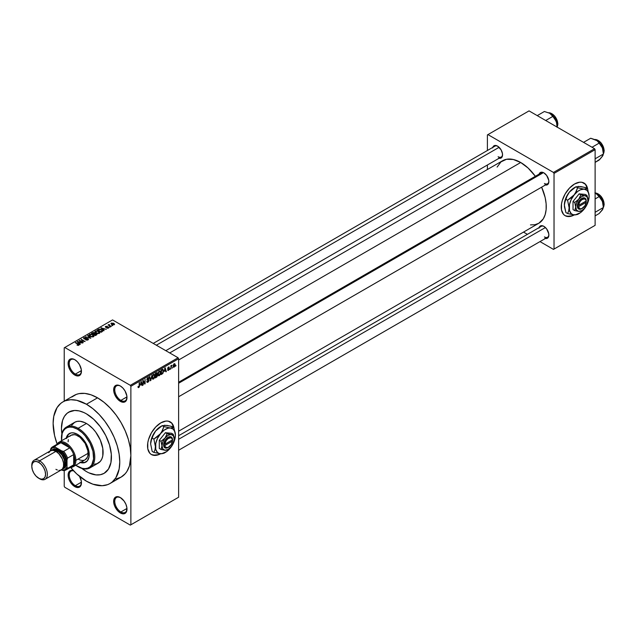 <?xml version="1.0" encoding="UTF-8"?>
<svg xmlns="http://www.w3.org/2000/svg" width="636" height="636" viewBox="0 0 636 636"><rect width="100%" height="100%" fill="white"/><g stroke="black" fill="none" stroke-linecap="round" stroke-linejoin="round"><path stroke-width="0.95" d="M120.602 386.139A8.642 4.985 -120 0 0 114.766 389.971A8.642 4.985 -120 0 0 120.872 400.394L120.315 401.356A9.421 5.438 60 0 1 113.653 389.82A9.421 5.438 60 0 1 120.315 385.973L117.771 385.082L114.774 386.187L113.78 388.389L113.78 391.394L114.774 394.741L117.771 399.297L120.315 401.356L124.02 402.198L126.477 400.163L126.858 395.934L125.03 390.941L122.867 388.024L120.315 385.973A9.421 5.438 60 0 1 126.985 397.508A9.421 5.438 60 0 1 120.315 401.356L120.872 400.394A8.642 4.985 60 0 1 115.227 392.786A8.642 4.985 60 0 1 116.555 385.861A8.642 4.985 60 0 1 120.602 386.139M120.602 497.718A8.642 4.985 -120 0 0 114.766 501.55A8.642 4.985 -120 0 0 120.872 511.972L120.315 512.934A9.421 5.438 60 0 1 113.653 501.391A9.421 5.438 60 0 1 120.315 497.543L116.619 496.7L114.774 497.765L113.78 499.968L113.78 502.965L114.774 506.312L117.771 510.875L120.315 512.934L124.02 513.777L126.477 511.742L126.858 507.512L125.856 504.165L124.02 500.977L120.315 497.543A9.421 5.438 60 0 1 126.985 509.086A9.421 5.438 60 0 1 120.315 512.934L120.872 511.972A8.642 4.985 60 0 1 115.227 504.356A8.642 4.985 60 0 1 116.555 497.439A8.642 4.985 60 0 1 120.602 497.718M73.482 470.648L71.081 470.409L69.245 471.475L68.243 473.677L68.243 476.674L69.245 480.021L71.081 483.209L74.786 486.643L75.334 485.681A8.642 4.985 -120 0 0 81.44 482.462A8.642 4.985 60 0 1 79.659 486.111A8.642 4.985 60 0 1 75.334 485.681L81.424 482.168L75.334 485.681A8.642 4.985 60 0 1 69.698 478.065A8.642 4.985 60 0 1 71.017 471.149A8.642 4.985 60 0 1 73.673 470.878A8.642 4.985 -120 0 0 69.284 476.11A8.642 4.985 -120 0 0 75.334 485.681L74.786 486.643A9.421 5.438 60 0 1 68.155 475.895A9.421 5.438 60 0 1 73.442 470.64M75.064 359.849A8.642 4.985 -120 0 0 69.229 363.681A8.642 4.985 -120 0 0 75.334 374.103L74.786 375.065A9.421 5.438 60 0 1 68.116 363.53A9.421 5.438 60 0 1 74.786 359.682L72.234 358.791L69.245 359.897L68.243 362.099L68.243 365.104L70.071 370.096L72.234 373.014L76.082 375.669L78.482 375.908L80.939 373.873L81.321 369.643L79.492 364.651L77.33 361.733L74.786 359.682A9.421 5.438 60 0 1 81.448 371.217A9.421 5.438 60 0 1 74.786 375.065L75.334 374.103A8.642 4.985 60 0 1 69.698 366.495A8.642 4.985 60 0 1 71.017 359.571A8.642 4.985 60 0 1 75.064 359.849M173.684 427.432A18.849 10.884 120 0 0 170.17 421.843M160.86 422.837A18.849 10.884 -60 0 1 170.281 421.907A18.849 10.884 -60 0 1 173.946 427.79L171.943 423.282L168.262 421.159L165.956 421.064L160.86 422.837L155.756 426.955L151.432 432.79L148.546 439.452L147.783 442.775L147.783 448.778L149.778 453.182L151.432 454.549A18.849 10.884 -60 0 1 148.546 439.452A18.849 10.884 -60 0 1 160.86 422.837M541.276 172.865A6.281 3.625 60 0 1 544.154 173.032A6.281 3.625 -120 0 0 540.123 174.542M539.105 174.121A7.068 4.078 60 0 1 543.867 172.857L541.952 172.189L540.33 172.507L538.962 174.669M492.789 147.385A7.068 4.078 60 0 1 497.551 146.121L494.776 145.485L493.393 146.28L492.646 147.934M539.105 227.601A7.068 4.078 60 0 1 543.867 226.337L541.952 225.669L540.33 225.987L538.962 228.149M81.424 370.589L75.334 374.103L81.424 370.589M126.962 508.458L120.872 511.972L126.962 508.458M126.962 396.88L120.872 400.394L126.962 396.88M86.44 471.578A35.338 20.408 60 0 1 81.853 468.43A35.338 20.408 60 0 0 86.44 471.578L81.567 468.207L86.44 471.578A35.338 20.408 60 0 0 104.113 473.327L100.329 474.726L96.004 474.901L88.897 472.85L96.004 474.901L100.329 474.726L104.113 473.327A35.338 20.408 60 0 1 86.44 471.578M61.883 433.839A35.338 20.408 60 0 1 68.775 412.112A35.338 20.408 60 0 1 86.44 413.861L93.699 419.291L100.329 426.74L105.759 435.565L109.535 445.009L111.316 454.247L110.95 462.499L108.486 469.042L104.113 473.327L108.486 469.042L110.95 462.499L111.316 454.247L109.535 445.009L105.759 435.565L100.329 426.74L93.699 419.291L86.44 413.861A35.338 20.408 60 0 1 109.535 445.009A35.338 20.408 60 0 1 104.113 473.327A35.338 20.408 60 0 0 109.535 445.009A35.338 20.408 60 0 0 86.44 413.861L83.992 412.589L86.44 413.861A35.338 20.408 60 0 0 68.775 412.112L74.666 410.466L79.19 410.92L83.992 412.589L79.19 410.92L74.666 410.466L70.588 411.261L67.13 413.257L68.775 412.112A35.338 20.408 60 0 0 61.883 433.839M116.062 478.988L121.11 477.111A47.12 27.205 -120 0 0 130.873 455.543A47.12 27.205 -120 0 0 97.547 397.834L86.44 404.242A47.12 27.205 60 0 1 117.231 445.764A47.12 27.205 60 0 1 110.004 483.527A47.12 27.205 60 0 1 86.44 481.19A47.12 27.205 60 0 1 70.652 467.476L76.773 473.955L86.44 481.19L92.943 484.203L102.15 485.721L107.579 484.664L110.004 483.527L112.198 481.993L115.831 477.819L119.123 469.09L119.767 461.959L119.123 454.08L117.231 445.764L114.146 437.337L110.004 429.117L104.956 421.414L99.192 414.537L92.943 408.733L86.44 404.242L97.547 397.834L91.051 394.821L84.803 393.398L79.039 393.628L76.415 394.36L71.796 397.031M169.717 352.932L502.647 160.709A36.125 20.861 -120 0 1 520.709 162.498L528.126 168.055L535.353 176.291A36.125 20.861 -120 0 0 520.709 162.498L178.629 360L520.709 162.498L513.292 159.493L506.518 159.278L500.961 161.886L497.106 167.085M530.48 224.898L534.9 224.715L538.772 223.284A36.125 20.861 -120 0 0 541.634 187.167L545.155 197.55L546.133 203.782L546.133 209.57L545.155 214.674L543.239 218.911L538.772 223.284L178.629 431.208M178.629 435.724L541.276 226.344A6.281 3.625 60 0 1 544.154 226.511M153.244 343.416L494.967 146.129A6.281 3.625 60 0 1 497.837 146.296M587.402 188.574A18.849 10.884 120 0 0 583.888 182.985M574.57 183.987A18.849 10.884 -60 0 1 583.999 183.049A18.849 10.884 -60 0 1 587.664 188.932L585.653 184.424L581.98 182.301L579.674 182.206L574.57 183.987L569.474 188.097L565.15 193.932L562.264 200.594L561.501 203.918L561.501 209.92L563.496 214.324L565.15 215.699A18.849 10.884 -60 0 1 562.264 200.594A18.849 10.884 -60 0 1 574.57 183.987M110.004 483.527L121.11 477.111L125.252 473.677L126.938 471.411L129.434 465.886L130.873 455.543L130.873 524.795L178.629 497.225L178.629 358.72L130.873 386.291L130.873 524.795L178.629 497.225L130.316 525.113L64.785 487.287L64.228 486.325L64.228 470.56L64.228 486.325L64.785 487.287L130.316 525.113L178.629 497.225L178.629 358.72L178.072 357.758L130.316 385.329L64.785 347.495L112.548 319.924L178.072 357.758L178.629 358.72L130.873 386.291L130.873 455.543L130.229 447.665L128.337 439.357L125.252 430.93L121.11 422.702L116.062 415.006L110.298 408.121L104.05 402.326L97.547 397.834A47.12 27.205 -120 0 0 73.991 395.497L62.884 401.912A47.12 27.205 60 0 1 86.44 404.242L76.773 400.314L70.739 399.718L65.309 400.775L62.884 401.912L60.69 403.439L57.057 407.62L53.766 416.342L53.122 423.481L54.561 435.477L57.105 444.015A47.12 27.205 60 0 1 62.884 401.912M172.674 367.282L172.316 368.133L172.674 367.282M171.259 367.052L170.901 368.944L170.901 365.684L171.259 366.002L172.014 365.159L171.259 367.052L172.014 365.159L171.259 366.002L170.901 365.684L170.901 368.944L171.259 367.052M170.249 368.681L169.892 369.532L170.249 368.681M169.335 368.856L168.429 368.331L169.287 369.285L167.864 370.454L167.626 369.85L168.405 369.977L168.977 369.254L167.737 368.761L168.158 367.266L169.152 367.036L169.287 367.489L168.484 367.489L168.031 368.228L169.136 368.276L169.335 368.856L168.023 368.149L169.287 367.489L168.468 367.028L167.673 368.419L168.985 369.142L168.508 369.921L167.626 369.85L168.484 370.398L167.634 369.906L168.484 370.398L169.335 368.856L168.54 368.308M164.414 371.352L165.185 367.759L166.306 371.599L165.94 371.814L165.63 370.653L164.414 371.352L165.63 370.653L165.94 371.814L166.306 371.599L165.185 367.759L164.414 371.352M158.277 375.59L159.294 375.709L157.998 374.962L159.294 375.709L158.467 375.765L158.006 375.009L158.292 372.338L159.207 371.154L160.264 371.154L160.399 374.207L159.294 375.709L160.304 374.437L160.654 372.624L160.105 371.034L159.294 371.106L157.927 374.254L158.491 375.781M152.473 378.945L153.491 379.064L152.195 378.317L153.491 379.064L152.664 379.12L152.203 378.356L152.489 375.685L153.316 374.564L154.397 374.445L154.548 377.673L153.491 379.064L154.5 377.792L154.85 375.979L154.302 374.381L153.491 374.453L152.123 377.601L152.688 379.135M138.751 387.57L138.163 387.531L137.988 386.609L138.338 386.346L138.584 387.086L139.125 386.561L139.554 382.562L139.427 386.656L138.751 387.57L139.554 385.607L139.197 382.761L139.149 386.473L138.767 387.03L137.988 386.609L138.195 387.57L138.751 387.57L138.028 387.149L138.751 387.57L138.195 387.57M160.86 453.619L155.756 455.392L151.432 454.549A18.849 10.884 -60 0 0 160.614 453.754M140.58 385.114L141.351 381.521L142.48 385.36L142.114 385.567L141.804 384.406L140.58 385.114L141.804 384.406L142.114 385.567L142.48 385.36L141.351 381.521L140.58 385.114M143.235 381.33L142.885 385.122L142.885 380.638L143.259 380.415L144.754 383.158L145.103 379.35L145.103 383.842L144.73 384.057L143.235 381.33L144.73 384.057L145.103 383.842L145.103 379.35L144.754 383.158L143.259 380.415L142.885 380.638L143.235 384.923L143.235 381.33M149.047 380.328L147.926 379.676L149.047 380.328L148.88 381.155L147.822 382.323L146.916 382.133L146.773 381.425L147.886 381.767L148.689 380.614L146.932 379.907L147.21 378.348L148.665 377.625L148.943 378.42L147.822 378.253L147.234 379.43L148.745 379.613L149.047 380.328L148.506 379.565L147.337 379.708L147.894 378.213L148.943 378.42L147.878 377.697L146.876 379.501L148.689 380.535L147.973 381.719L146.773 381.425L147.147 382.371L147.942 382.26L146.781 381.592L147.942 382.26L149.047 380.328L148.506 379.565M151.885 375.439L150.43 380.765L149.388 376.886L149.754 376.671L150.581 380.153L151.885 375.439L150.581 380.153L149.754 376.671L149.388 376.886L150.78 380.567L150.303 380.296L150.78 380.567L151.885 375.439M157.529 375.351L156.997 376.862L155.351 377.927L155.351 373.435L157.164 372.688L157.529 375.351L157.044 374.532L157.426 373.372L156.456 372.799L155.351 373.435L155.351 377.927L156.448 377.291L155.995 377.029L156.448 377.291L157.529 375.351L156.392 374.699L157.529 375.351M163.531 370.931L162.983 373.237L161.162 374.572L161.162 370.08L162.943 369.285L163.531 370.78L162.713 369.27L161.162 370.08L161.162 374.572L162.196 373.976L161.743 373.714L162.196 373.976L163.531 370.931L163.166 370.716L163.531 370.931M175.146 364.833L174.63 366.686L173.509 367.147L173.183 365.716L173.692 364.174L174.622 363.641L175.107 364.301L175.146 364.833L174.161 363.744L173.175 366.002L174.161 367.123L173.223 366.582L174.161 367.123L175.146 364.833L174.757 364.611L175.146 364.833M176.005 365.366L175.647 366.209L176.005 365.366M64.228 347.812L64.228 401.133L64.228 347.812L64.785 347.495L130.316 385.329L130.873 386.291L130.316 385.329L178.072 357.758L112.548 319.924L64.228 347.812M112.699 325.608L111.785 325.489L112.699 325.608M110.274 327.007L109.36 326.888L110.274 327.007M104.129 330.553L103.278 329.702L104.495 328.995L106.331 329.281L100.949 327.898L103.763 330.768L104.129 330.553L103.278 329.702L104.495 328.995L106.331 329.281L100.949 327.898L103.763 330.768L104.129 330.553M97.745 333.59L99.629 333.161L99.391 331.881L96.887 330.8L95.09 331.276L95.432 332.596L97.745 333.59L99.367 333.359L99.788 332.429L98.739 331.42L95.384 331.054L94.907 331.722L96.06 333.026L97.745 333.59M91.942 336.945L93.826 336.516L93.587 335.236L91.083 334.154L89.286 334.631L89.628 335.951L91.942 336.945L93.564 336.714L93.977 335.784L92.936 334.775L89.573 334.409L89.104 335.069L90.256 336.372L91.942 336.945M88.014 339.91L87.991 338.622L87.991 339.926L87.991 338.622L84.389 339.004L84.429 337.899L86.194 337.7L83.968 337.644L83.968 338.805L83.968 337.644L84.024 338.845L87.649 338.837L87.593 340.093L87.593 339.632L85.534 339.831L88.126 339.847L88.46 339.091L87.681 338.479L84.27 338.567L84.429 337.899L85.955 337.589L83.634 337.923L84.469 339.028L87.776 338.916L87.41 339.719L85.836 339.6L86.091 340.069L87.752 340.045L88.507 339.298M80.303 344.307L79.444 343.464L80.669 342.756L82.505 343.035L77.123 341.659L79.929 344.521L80.303 344.307L79.444 343.464L80.669 342.756L82.505 343.035L77.489 341.445L77.123 341.659L79.929 344.521L80.303 344.307M78.824 345.221L78.331 344.004L75.334 342.685L78.474 344.553L78.387 345.372L78.387 344.943L77.155 345.117L78.451 345.364L79.055 344.569L75.692 342.478L78.514 344.601L76.972 345.03L77.997 345.38L79.142 344.815M83.26 342.597L80.152 340.801L85.129 341.524L81.241 339.274L84.008 341.278L79.023 340.562L82.911 342.804L80.152 340.801L85.129 341.524L81.241 339.274L84.008 341.278L79.023 340.562L83.26 342.597M90.805 338.249L88.022 335.363L87.657 335.577L90.153 338.098L85.526 336.802L90.805 338.249L88.022 335.363L87.657 335.577L90.153 338.098L85.526 336.802L90.805 338.249M96.473 334.973L96.41 333.693L96.41 335.013L96.41 333.693L94.971 333.773L94.541 332.731L94.541 333.987L94.541 332.731L92.594 332.723L92.594 333.248L92.594 332.723L91.489 333.359L95.376 335.601L96.926 334.6L96.521 333.757L93.564 332.461L91.489 333.359L95.376 335.601L96.99 334.393M102.221 331.65L102.65 330.648L100.671 329.313L99.097 329.114L97.3 330.005L101.188 332.254L102.762 331.014L101.593 329.75L98.922 329.154L97.3 330.005L101.188 332.254L102.221 331.65M108.557 328.049L108.931 327.54L108.327 326.944L105.854 327.007L107.063 326.284L105.258 326.832L106.013 327.453L108.215 327.278L108.184 327.802L106.792 328.025L107.675 328.255L108.557 328.049L108.502 327.031L105.926 327.055L107.246 326.363L105.616 326.371L105.624 327.294L108.215 327.278L108.184 327.802L106.792 328.025L108.557 328.049L108.502 327.031L108.502 328.089L108.502 327.031M111.284 326.419L109.257 325.155L109.312 324.408L108.907 325.052L108.104 324.996L110.926 326.626L109.305 325.203L109.312 324.408L108.907 325.052L108.104 324.996L111.284 326.419M114.234 324.773L113.725 323.342L113.725 323.78L113.725 323.342L111.308 323.088L111.308 324.169L111.308 323.088L111.785 324.495L114.234 324.773L114.52 324.018L113.47 323.207L111.093 323.247L111.221 324.09L112.771 324.909L114.591 324.281M487.391 134.927L487.391 150.501L487.391 134.927L529.041 110.887L594.565 148.713L553.471 172.443L487.947 134.609L553.471 172.443L554.028 173.405L554.028 249.066L595.121 225.343L595.121 149.675L554.028 173.405L554.028 249.066L553.471 249.392L539.988 241.6L553.471 249.392L595.121 225.343L553.471 249.392L595.121 225.343L595.121 149.675L594.565 148.713L595.121 149.675L554.028 173.405L553.471 172.443L594.565 148.713L529.041 110.887L487.391 134.927M487.391 165.01L487.391 169.518L487.391 165.01M527.419 234.35L523.515 232.092L527.419 234.35M574.57 214.761L569.474 216.534L565.15 215.699A18.849 10.884 -60 0 0 574.332 214.896M544.837 238.333L546.642 238.508L548.017 237.713L548.765 236.067L548.765 233.81L546.642 228.912L543.867 226.337A7.068 4.078 60 0 1 548.86 234.994A7.068 4.078 60 0 1 545.386 238.484M498.529 158.11L500.325 158.292L501.709 157.497L502.456 155.844L502.456 153.594L501.089 149.85L497.551 146.121A7.068 4.078 60 0 1 502.551 154.779A7.068 4.078 60 0 1 499.069 158.269M544.837 184.853L546.642 185.028L548.017 184.233L548.765 182.588L548.765 180.33L546.642 175.433L543.867 172.857A7.068 4.078 60 0 1 548.86 181.514A7.068 4.078 60 0 1 545.386 185.004M565.038 215.628A18.849 10.884 120 0 0 573.942 214.865M566.946 216.312L571.748 215.843L574.356 214.634M587.426 188.693L585.43 184.297M548.852 181.181A6.281 3.625 60 0 1 547.564 183.748A6.281 3.625 60 0 1 544.424 183.438A6.281 3.625 -120 0 0 548.852 181.181M502.543 154.437A6.281 3.625 60 0 1 501.248 157.013A6.281 3.625 60 0 1 498.107 156.702A6.281 3.625 -120 0 0 502.543 154.437M548.852 234.66A6.281 3.625 60 0 1 547.564 237.228A6.281 3.625 60 0 1 544.424 236.918A6.281 3.625 -120 0 0 548.852 234.66M79.603 476.428A9.421 5.438 60 0 1 81.448 482.796A9.421 5.438 60 0 1 74.786 486.643L78.482 487.486L80.939 485.451L81.321 481.221L79.492 476.229M61.938 434.197L61.453 428.29L62.527 420.539L64.403 416.389L67.13 413.257L64.403 416.389L62.527 420.539L61.453 428.29L61.938 434.197M126.977 397.182A8.642 4.985 60 0 1 125.197 400.823A8.642 4.985 60 0 1 120.872 400.394A8.642 4.985 -120 0 0 126.977 397.182M126.977 508.752A8.642 4.985 60 0 1 125.197 512.401A8.642 4.985 60 0 1 120.872 511.972A8.642 4.985 -120 0 0 126.977 508.752M81.44 370.891A8.642 4.985 60 0 1 79.659 374.532A8.642 4.985 60 0 1 75.334 374.103A8.642 4.985 -120 0 0 81.44 370.891M151.32 454.486A18.849 10.884 120 0 0 160.224 453.722M153.228 455.169L158.038 454.7L160.638 453.492M173.708 427.551L171.72 423.155M78.474 345.356L78.474 344.879M77.489 342.033L77.489 341.445L77.489 342.033M79.444 344.028L79.444 343.464L79.444 344.028M79.11 343.13L77.735 341.771L77.735 342.287L77.735 341.771L80.096 342.565L79.11 343.686L77.735 341.771L80.096 342.565L79.11 343.13M79.397 340.777L79.397 340.34L79.397 340.777M81.241 339.688L81.241 339.274L81.241 339.688M80.152 341.214L80.152 340.801L80.152 341.214M87.649 338.837L87.593 339.632M83.968 337.644L83.531 338.209M84.389 338.646L84.429 337.899M88.022 335.951L88.022 335.363L88.022 335.951M89.573 335.903L89.573 334.409L89.573 335.903M92.936 335.204L92.936 334.775L92.936 335.204M93.977 336.301L93.977 335.784L93.977 336.301M90.614 336.174L90.034 334.671L91.544 334.552L92.57 334.973L93.102 336.897L93.102 336.452L90.614 336.563L89.676 335.156L90.749 334.472L92.339 334.846L93.444 335.872L92.49 336.635L90.614 336.174M94.971 333.423L94.541 332.731M93.46 334.091L92.299 333.415L92.299 333.828L92.912 333.065L94.247 332.97L94.462 334.035L94.462 333.471L93.46 334.496L92.299 333.415L94.247 332.97L94.462 333.471L93.46 334.091M95.281 335.14L93.913 334.353L96.06 333.9L96.346 335.045L96.346 334.464L95.281 335.546L93.913 334.353L95.98 333.852L96.346 334.464L95.281 335.14M94.247 332.97L94.462 333.471M95.384 332.549L95.384 331.054L95.384 332.549M98.739 331.857L98.739 331.42L98.739 331.857M99.788 332.946L99.788 332.429L99.788 332.946M96.426 332.827L95.837 331.316L97.348 331.197L98.373 331.618L98.914 333.097L98.914 333.542L98.914 333.097L96.426 333.208L95.48 331.801L96.362 331.141L97.896 331.38L99.256 332.517L98.294 333.28L96.426 332.827M95.48 332.636L95.837 331.316M99.256 333.415L99.256 332.596L98.914 333.097M98.286 329.957L98.286 329.432L98.286 329.957M98.922 329.607L98.922 329.154L98.922 329.607M101.593 330.179L101.593 329.75L101.593 330.179M101.084 331.785L98.103 330.068L99.311 329.456L101.235 329.949L102.046 330.577L101.72 331.944L101.72 331.42L101.084 332.191L98.103 330.068L99.582 329.432L101.235 329.949L102.046 330.577L101.084 331.785M101.323 328.279L101.323 327.683L101.323 328.279M103.278 330.267L103.278 329.702L103.278 330.267M102.937 329.376L101.561 328.009L101.561 328.526L101.561 328.009L103.922 328.804L102.937 329.933L101.561 328.009L103.922 328.804L102.937 329.376M108.184 328.208L108.184 327.802L108.184 328.208M108.215 327.278L108.184 327.802M105.616 326.371L105.616 327.294M105.926 327.055L106.037 326.594M106.832 327.429L106.832 326.991L106.832 327.429M109.718 327.095L109.718 326.681L109.718 327.095M108.454 325.195L108.454 324.789L108.454 325.195M108.907 325.457L108.907 325.052L108.907 325.457M108.828 324.519L108.907 325.052M109.813 325.982L109.813 325.576L109.813 325.982M112.143 325.696L112.143 325.282L112.143 325.696M111.308 323.088L110.958 323.581M112.143 324.296L111.705 323.327L113.399 323.565L113.844 324.535L112.143 324.686L111.507 323.645L112.135 323.207L114.035 324.288L112.143 324.296M111.507 324.32L111.705 323.327M93.452 336.77L93.452 335.951L93.102 336.452M89.676 335.983L90.034 334.671M96.06 333.9L96.346 334.464M102.046 330.577L101.72 331.42M138.767 387.03L138.338 386.346M141.979 385.066L142.48 385.36L141.979 385.066M141.351 384.144L141.804 384.406L141.351 384.144M140.699 384.518L140.938 381.934L141.685 383.953L140.429 384.359L141.685 383.953L141.192 382.077L140.699 384.518M143.998 382.721L144.754 383.158L143.998 382.721M144.38 383.421L145.103 383.842L144.38 383.421M147.973 381.719L147.123 381.163M146.876 379.501L148.689 380.535M148.617 377.593L147.878 377.697M147.783 377.752L148.943 378.42L147.783 377.752M147.894 378.213L148.593 378.682M146.876 379.438L147.361 379.724M147.894 379.684L147.337 379.708M150.032 379.287L150.446 379.525L150.032 379.287M153.491 374.978L154.349 375.24L153.634 374.906L152.799 375.765L152.688 378.404L153.483 378.539L152.139 377.212L153.491 374.978L153.101 374.755L154.349 375.24L154.5 376.17L153.483 378.539L152.163 378.174M157.426 373.372L156.448 372.807M156.321 373.404L155.709 373.753L155.709 375.097L157.044 374.532L157.068 373.65L155.709 375.097L155.351 373.555L156.321 373.404L155.868 373.141L157.068 373.65L156.806 373.189L156.321 373.404L157.068 373.65M156.408 375.216L155.709 375.622L155.709 377.196L155.351 375.415L156.408 375.216L155.947 374.954L157.172 375.558L155.709 377.196L157.1 376.035L157.124 375.248L156.408 375.216L157.172 375.558M159.294 371.623L160.153 371.885L159.58 371.519L158.698 372.251L158.491 375.049L159.286 375.184L157.943 373.857L159.294 371.623L158.905 371.4L160.153 371.885L160.304 372.815L159.286 375.184L157.974 374.819M162.641 369.842L161.512 370.406L161.512 373.841L161.162 370.2L162.641 369.842L162.108 369.532L162.816 369.89L163.039 372.306L162.148 373.475L161.162 373.642L162.434 373.284L163.078 372.155L163.086 370.295L162.156 369.508M165.805 371.313L166.306 371.599L165.805 371.313M165.177 370.39L165.63 370.653L165.177 370.39M164.533 370.764L164.772 368.172L165.511 370.192L164.255 370.605L165.511 370.192L165.026 368.324L164.533 370.764M167.626 369.85L168.484 370.398M168.508 369.921L167.976 369.588M167.689 368.204L168.898 368.896L167.689 368.204M167.673 368.419L168.548 368.92M169.287 367.489L168.468 367.028M168.484 367.489L168.938 367.751M171.458 365.422L171.911 365.684L171.458 365.422M170.901 366.105L171.323 366.344L170.901 366.105M173.564 367.187L174.161 367.123M174.765 363.689L174.161 363.744M174.153 364.213L173.533 365.597L174.002 366.718L174.677 365.907L174.677 364.356L174.153 364.213L174.789 365.072L174.169 366.654L173.191 365.605L173.819 364.023L174.526 364.19M174.169 366.654L173.191 366.328M153.483 378.539L154.397 377.108L154.349 375.24M159.286 375.184L160.2 373.753L160.153 371.885M80.931 462.221A16.496 9.524 -120 0 0 86.075 461.959M66.12 438.617L67.861 434.77L71.081 432.909L73.092 432.83L77.56 434.38A16.496 9.524 60 0 1 88.332 448.913A16.496 9.524 60 0 1 85.804 462.133A16.496 9.524 60 0 1 80.382 462.547M89.891 467.929L98.222 463.119A23.564 13.602 -120 0 0 101.84 444.246A23.564 13.602 -120 0 0 86.44 423.481L78.117 428.29A23.564 13.602 60 0 1 93.508 449.056A23.564 13.602 60 0 1 89.891 467.929A23.564 13.602 60 0 1 78.117 466.768L77.56 466.442A22.777 13.149 60 0 1 75.7 465.242L82.235 468.342L85.152 468.629L87.776 468.12L90.01 466.832L91.759 464.813L93.587 458.922L92.967 451.345L90.01 443.236L85.152 435.835L82.235 432.75L77.56 429.252L78.117 428.29A23.564 13.602 -120 0 0 61.453 437.91A23.564 13.602 -120 0 0 61.453 438.236A23.564 13.602 60 0 1 66.335 427.122A23.564 13.602 60 0 1 78.117 428.29L86.44 423.481A23.564 13.602 -120 0 0 74.666 422.312L77.187 421.382L80.072 421.263L84.811 422.63L88.078 424.514L92.816 428.624L95.702 432.067L100.297 440.025L102.786 448.396L102.786 455.909L101.84 458.969L100.297 461.402L97.014 463.692L94.295 464.216M61.565 440.764A22.777 13.149 60 0 1 61.453 438.554A22.777 13.149 60 0 1 77.56 429.252L72.886 427.352L69.968 427.066L67.344 427.575L65.111 428.863L63.354 430.882L62.145 433.553L61.565 440.764M69.801 436.32L71.049 435.286A14.135 8.165 60 0 1 78.117 435.986A14.135 8.165 60 0 1 87.347 448.444A14.135 8.165 60 0 1 85.184 459.772A14.135 8.165 60 0 1 78.117 459.073M71.749 425.166L74.666 422.312L66.335 427.122M66.239 438.061A16.496 9.524 60 0 1 69.316 433.569A16.496 9.524 60 0 1 77.56 434.38L84.039 440.39L87.251 445.963L89 451.822L89 457.077L87.251 460.925L84.039 462.785L79.834 462.372M78.117 466.768A23.564 13.602 -120 0 0 94.772 457.149A23.564 13.602 -120 0 0 78.117 428.29L77.56 429.252A22.777 13.149 60 0 1 93.667 457.149A22.777 13.149 60 0 1 77.56 466.442L78.117 466.768L77.56 466.442M68.418 434.452L66.677 438.299M80.39 462.046L84.596 462.467M58.83 442.338A14.135 8.165 60 0 1 69.722 446.122A14.135 8.165 60 0 1 75.891 460.353L88.11 453.301L75.891 460.353A14.135 8.165 -120 0 0 68.132 444.62A14.135 8.165 -120 0 0 56.898 444.357A14.135 8.165 60 0 1 58.83 442.338L71.049 435.286L74.293 434.658L76.161 435.08L80.064 437.33L85.184 443.443L87.919 450.94L87.919 455.44L87.347 457.276L85.184 459.772L72.965 466.824A14.135 8.165 60 0 1 70.246 467.484A14.135 8.165 -120 0 0 75.891 460.353L74.786 460.353A13.348 7.712 60 0 1 73.673 464.844A13.348 7.712 60 0 1 69.785 467.086M68.116 441.758L68.306 439.619M69.594 433.41A16.496 9.524 -120 0 0 66.796 437.735M603.333 153.793L602.888 155.645L600.122 159.072L595.121 162.387L599.16 160.049L602.841 155.637M603.954 149.174L604.2 150.732L603.31 151.36L604.065 150.931A8.642 4.985 -120 0 0 595.065 139.515A8.642 4.985 60 0 1 604.065 150.931L604.065 150.541A8.165 4.714 -120 0 0 598.126 140.445M603.397 153.745A8.642 4.985 -120 0 0 604.065 150.931M603.397 152.72A10.367 5.986 -120 0 0 602.411 147.926A10.367 5.986 -120 0 0 596.067 140.031L597.927 141.47L601.775 146.542L602.88 149.381L603.397 154.031L603.143 150.39L601.879 146.693L598.874 142.289L596.067 140.031L590.701 138.243L583.562 142.361L590.701 138.243L597.085 140.715L599.16 143.124L592.021 147.25L599.16 143.124L602.411 147.926L603.397 154.031L595.121 158.809L603.397 154.031L601.879 156.997M598.285 140.54L599.414 141.319M600.495 142.321L603.62 147.735M543.311 172.698L178.629 383.246L543.311 172.698M545.426 227.529L178.629 439.293L545.426 227.529M156.337 345.205L499.109 147.306L156.337 345.205M57.009 444.962A13.348 7.712 60 0 1 60.897 442.72A13.348 7.712 60 0 1 69.785 447.847L65.341 444L60.897 442.72L69.785 447.847A13.348 7.712 60 0 1 73.673 454.581A13.348 7.712 60 0 1 74.786 460.353L73.673 454.581L73.673 464.844L74.786 460.353L75.891 460.353A14.135 8.165 60 0 1 72.965 466.824M65.906 469.988A13.348 7.712 60 0 1 63.679 470.608L61.772 470.155L63.679 470.608A13.348 7.712 -120 0 0 67.559 468.366A13.348 7.712 60 0 1 65.906 469.988L72.019 466.466A13.348 7.712 -120 0 0 73.673 464.844L67.559 468.366L67.011 467.126A12.569 7.258 60 0 1 61.772 470.155L64.959 469.63L67.011 467.126L67.011 459.987L67.559 458.111L73.673 454.581L73.673 464.844L67.559 468.366L67.011 467.126L67.011 459.987L64.959 455.122L61.772 450.916L55.586 447.347L54.791 446.241A13.348 7.712 -120 0 0 50.904 448.491L50.347 450.368A12.569 7.258 60 0 1 55.586 447.347L54.791 446.241L60.897 442.72L69.785 447.847L63.679 451.377L61.772 450.916L55.586 447.347L52.398 447.863L50.347 450.368L50.904 448.491A13.348 7.712 60 0 1 52.557 446.87A13.348 7.712 60 0 1 54.791 446.241L60.897 442.72A13.348 7.712 -120 0 0 58.663 443.34L52.557 446.87M73.673 454.581A13.348 7.712 -120 0 0 69.785 447.847L63.679 451.377A13.348 7.712 60 0 1 67.559 458.111L73.673 454.581M67.559 458.111A13.348 7.712 -120 0 0 63.679 451.377L61.772 450.916A12.569 7.258 60 0 1 67.011 459.987L67.559 458.111M31.816 465.822A10.995 6.344 60 0 1 34.074 460.257A10.995 6.344 60 0 1 39.575 460.798L38.685 462.34A9.739 5.621 60 0 1 45.569 474.265A9.739 5.621 60 0 1 38.685 478.24L39.575 478.757A10.995 6.344 -120 0 0 47.35 474.265A10.995 6.344 -120 0 0 39.575 460.798A10.995 6.344 60 0 1 46.754 470.489A10.995 6.344 60 0 1 45.069 479.298A10.995 6.344 60 0 1 39.575 478.757L36.053 476.118L33.819 473.105L32.325 469.662L31.8 466.315L32.325 463.572L33.819 461.855L36.053 461.426L38.685 462.34L41.324 464.463L43.558 467.484L45.045 470.918L45.569 474.265L45.045 477.008L43.558 478.725L41.324 479.162L38.685 478.24A9.739 5.621 60 0 1 31.8 466.315A9.739 5.621 60 0 1 38.685 462.34L39.575 460.798L55.904 451.377L39.575 460.798A10.995 6.344 -120 0 0 31.8 465.29L31.8 466.315M58.679 449.771L58.122 450.733A10.208 5.891 60 0 1 64.84 459.892A10.208 5.891 60 0 1 63.051 468.009L64.125 467.166L65.206 464.781L64.793 459.733L62.129 454.454L58.122 450.733L58.679 449.771L62.996 453.778L65.142 457.491L66.303 461.402L65.858 466.331L64.172 468.271L62.606 468.764A10.995 6.344 -120 0 0 66.184 460.726A10.995 6.344 -120 0 0 58.679 449.771A10.995 6.344 -120 0 0 51.969 450.336L54.362 448.793L58.679 449.771M58.122 451.377L56.938 452.053L58.122 451.377A9.421 5.438 -120 0 0 54.155 450.598L58.122 451.377A9.421 5.438 -120 0 1 64.077 459.041A9.421 5.438 -120 0 1 63.481 466.745L64.657 464.344L64.276 459.677L61.827 454.812L58.122 451.377M45.069 479.298L61.398 469.877A10.995 6.344 -120 0 0 63.083 461.06A10.995 6.344 -120 0 0 55.904 451.377A10.995 6.344 -120 0 0 50.403 450.829L52.923 450.344L55.904 451.377L58.878 453.778L62.368 459.097L63.528 463L63.528 466.506L62.368 469.074L60.221 470.314L58.878 470.362M48.718 452.768L50.403 450.829L34.074 460.257M57.415 470.036L55.904 469.328M52.844 450.336L55.356 449.771L58.122 450.733A10.208 5.891 60 0 0 52.844 450.336M595.065 192.994A8.642 4.985 60 0 1 604.065 204.41L604.065 204.021A8.165 4.714 -120 0 0 598.126 193.924M603.397 207.225A8.642 4.985 -120 0 0 604.065 204.41L603.31 204.84L604.065 204.41A8.642 4.985 -120 0 0 595.121 192.994M595.121 215.866L599.16 213.529L595.121 215.866M603.397 206.199A10.367 5.986 -120 0 0 602.411 201.405L603.397 207.511L602.841 202.638L601.251 198.981L597.959 194.894L594.883 192.915L597.085 194.195L599.16 196.604L595.121 198.941L599.16 196.604L602.411 201.405L603.397 207.511L595.121 212.289L603.397 207.511L602.411 209.864L599.16 213.529L602.841 209.117M596.027 193.487A10.367 5.986 -120 0 1 596.067 193.503L600.122 197.637L602.411 201.405A10.367 5.986 -120 0 0 596.067 193.503L596.012 193.479M601.879 210.476L603.397 207.511M598.285 194.02L599.414 194.799M600.495 195.801L603.62 201.215M603.954 202.653L604.065 204.41M557.08 125.984L556.524 122.422L557.08 127.295L556.564 122.645L554.934 118.757L552.557 115.553L549.75 113.288L553.813 117.421L556.103 121.182A10.367 5.986 -120 0 0 549.75 113.288L549.695 113.256A10.367 5.986 -120 0 1 549.75 113.288L552.851 116.388L545.712 120.506L552.851 116.388L556.103 121.182A10.367 5.986 -120 0 1 557.08 125.984L557.017 127.049M557.637 122.438L557.883 123.996L556.993 124.624L557.748 124.187A8.642 4.985 -120 0 0 548.749 112.779A8.642 4.985 60 0 1 557.748 124.187L557.748 123.805A8.165 4.714 -120 0 0 551.81 113.709M557.08 127.009A8.642 4.985 -120 0 0 557.748 124.187M537.245 115.625L544.384 111.499L549.75 113.288L544.384 111.499L537.245 115.625M551.976 113.804L553.097 114.575M554.187 115.585L557.311 120.999M164.788 444.302L172.483 439.858L172.046 438.594L170.615 437.711L167.944 438.697L166.083 440.796L164.788 444.302A5.501 3.172 -60 0 1 168.635 438.228A5.501 3.172 -60 0 1 172.483 439.858L172.483 439.214A6.281 3.625 120 0 0 168.079 437.266A6.281 3.625 120 0 0 163.667 444.302L164.788 444.302L172.483 439.858L172.523 439.19L172.483 441.138L164.788 445.582L165.606 447.283L167.944 447.537L171.179 444.643L172.483 441.138A5.501 3.172 -60 0 1 168.635 447.203A5.501 3.172 -60 0 1 164.788 445.582L163.635 445.605L163.635 444.325L165.137 440.247L168.079 437.266L170.369 436.678L172.006 437.735L172.483 441.138L164.788 445.582L163.667 445.582A6.281 3.625 120 0 0 168.079 447.529L165.781 448.118L164.589 447.585L163.635 444.325L164.788 444.302M165.026 450.272L167.133 449.994L165.026 450.272A8.642 4.985 -60 0 1 161.965 445.923L161.019 449.453L165.026 450.272L168.079 449.453A8.642 4.985 -60 0 1 165.026 450.272L161.019 449.453L159.302 448.46L161.019 449.453L161.965 445.923A8.642 4.985 -60 0 1 165.026 438.053L161.019 441.305L159.302 440.311L165.408 432.711L171.521 433.259L173.238 434.253L171.521 433.259L165.408 432.711L167.133 433.704L165.408 432.711L159.302 440.311L161.019 441.305L162.784 448.976L165.026 450.272M171.132 446.742L171.132 446.742A8.642 4.985 -60 0 1 168.079 449.453L171.132 446.742L172.92 443.896L174.137 439.826L173.922 436.622L173.238 434.253L171.132 434.523L167.133 433.704L165.026 438.053L161.019 441.305L161.965 445.923L162.784 441.925L165.026 438.053A8.642 4.985 -60 0 1 171.132 434.523L167.133 433.704L165.026 438.053L168.079 435.342L171.132 434.523A8.642 4.985 -60 0 1 174.185 438.872L173.238 434.253L171.132 434.523L173.366 435.819L174.185 438.872A8.642 4.985 -60 0 1 171.132 446.742M159.302 448.46L159.302 440.311L159.302 448.46M160.638 426.557L155.637 430.993L162.18 425.667L163.865 426.637L162.18 425.667L160.638 426.557A14.135 8.165 120 0 0 155.637 430.993L151.98 437.33L150.637 443.872L151.074 440.692L152.751 436.264L155.637 430.993A14.135 8.165 120 0 0 150.637 443.872L152.187 451.433L153.872 452.403L152.187 451.433L150.637 443.872L151.074 440.692L152.187 438.101L153.872 439.071L155.415 446.631A14.135 8.165 -60 0 1 160.415 433.752A14.135 8.165 -60 0 1 170.408 427.98A14.135 8.165 -60 0 1 175.409 435.088L173.859 427.535L170.408 427.98L163.865 426.637L161.616 432.051L157.482 438.411L155.756 443.443L155.756 449.421L157.482 452.466L159.326 453.532L161.584 453.73L166.719 451.552L171.497 446.504L174.646 439.945L175.409 435.088L175.067 432.297L173.342 429.252L170.408 427.98L167.999 428.219L164.104 430.167L157.418 436.693L153.872 439.071L152.187 438.101L153.491 434.452L155.637 430.993L162.18 425.667L167.037 425.397L172.181 426.557L173.859 427.535L170.361 426.096L164.462 425.23M165.408 452.403A14.135 8.165 -60 0 0 170.408 447.967L170.408 447.967A14.135 8.165 -60 0 0 175.409 435.088L173.859 427.535L170.408 427.98L163.865 426.637L162.562 430.286L160.415 433.752L153.872 439.071L155.415 446.631L154.985 449.811L153.872 452.403L160.415 453.738L163.865 453.293L160.415 453.738A14.135 8.165 -60 0 1 155.415 446.631L154.985 449.811L153.872 452.403L160.415 453.738A14.135 8.165 -60 0 0 165.408 452.403L163.865 453.293M162.18 425.667L166.719 425.428M168.635 447.203L168.079 447.529A6.281 3.625 120 0 0 168.365 447.354M578.498 205.444L586.193 201L585.756 199.736L584.333 198.853L581.662 199.839L579.801 201.938L578.498 205.444A5.501 3.172 -60 0 1 582.345 199.37A5.501 3.172 -60 0 1 586.193 201L586.201 200.356A6.281 3.625 120 0 0 581.797 198.408A6.281 3.625 120 0 0 577.385 205.444L578.498 205.444L586.193 201L586.233 200.332L586.193 202.28L578.498 206.724L579.801 208.727L581.662 208.68L584.897 205.786L586.193 202.28A5.501 3.172 -60 0 1 582.345 208.354A5.501 3.172 -60 0 1 578.498 206.724L577.353 206.748L577.353 205.468L578.855 201.389L581.797 198.408L584.087 197.82L585.716 198.877L586.193 202.28L578.498 206.724L577.385 206.724A6.281 3.625 120 0 0 581.797 208.672L579.499 209.26L578.307 208.727L577.353 205.468L578.498 205.444M578.736 211.414L580.851 211.136L578.736 211.414A8.642 4.985 -60 0 1 575.683 207.066L574.737 210.595L578.736 211.414L581.797 210.595A8.642 4.985 -60 0 1 578.736 211.414L574.737 210.595L573.02 209.602L574.737 210.595L575.683 207.066A8.642 4.985 -60 0 1 578.736 199.195L574.737 202.447L573.02 201.453L579.126 193.861L585.239 194.401L586.956 195.395L585.239 194.401L579.126 193.861L580.851 194.847L579.126 193.861L573.02 201.453L574.737 202.447L576.502 210.119L578.736 211.414M584.85 207.885L584.85 207.885A8.642 4.985 -60 0 1 581.797 210.595L584.134 208.711L586.638 205.038L587.847 200.968L587.64 197.764L586.956 195.395L584.85 195.665L580.851 194.847L578.736 199.195L574.737 202.447L575.683 207.066L576.502 203.067L578.736 199.195A8.642 4.985 -60 0 1 584.85 195.665L580.851 194.847L578.736 199.195L581.797 196.484L584.85 195.665A8.642 4.985 -60 0 1 587.903 200.014L586.956 195.395L584.85 195.665L587.084 196.961L587.903 200.014A8.642 4.985 -60 0 1 584.85 207.885M573.02 209.602L573.02 201.453L573.02 209.602M574.356 187.7L569.355 192.136L575.898 186.809L577.583 187.779L575.898 186.809L574.356 187.7A14.135 8.165 120 0 0 569.355 192.136L565.698 198.472L564.355 205.015L565.277 200.475L567.209 195.602L569.355 192.136A14.135 8.165 120 0 0 564.355 205.015L565.905 212.575L567.582 213.545L565.905 212.575L564.466 206.819L564.466 203.337L565.905 199.243L567.582 200.213L569.133 207.773A14.135 8.165 -60 0 1 574.133 194.894A14.135 8.165 -60 0 1 584.126 189.123A14.135 8.165 -60 0 1 589.127 196.23L587.577 188.677L584.126 189.123L577.583 187.779L575.326 193.193L571.2 199.553L569.474 204.585L569.474 210.564L571.2 213.609L573.044 214.674L575.302 214.873L580.43 212.694L585.215 207.646L588.364 201.087L589.127 196.23L588.785 193.439L587.06 190.395L584.126 189.123L580.43 189.806L577.822 191.309L571.136 197.836L567.582 200.213L565.905 199.243L567.209 195.602L569.355 192.136L575.898 186.809L580.755 186.539L585.891 187.7L587.577 188.677L584.079 187.238L578.18 186.372M579.126 213.545A14.135 8.165 -60 0 0 584.126 209.109L584.126 209.109A14.135 8.165 -60 0 0 589.127 196.23L587.577 188.677L584.126 189.123L577.583 187.779L576.28 191.428L574.133 194.894L567.582 200.213L569.133 207.773L568.703 210.953L567.582 213.545L574.133 214.881L577.583 214.435L574.133 214.881A14.135 8.165 -60 0 1 569.133 207.773L568.703 210.953L567.582 213.545L574.133 214.881A14.135 8.165 -60 0 0 579.126 213.545L577.583 214.435M575.898 186.809L580.437 186.571M582.345 208.354L581.797 208.672A6.281 3.625 120 0 0 582.083 208.497M542.341 172.253L178.629 382.244M78.554 344.72L78.554 345.34M87.935 339.211L87.935 339.958M84.111 338.28L84.111 338.885M94.533 333.296L94.533 333.995M96.402 334.298L96.402 335.013M102.181 330.903L102.181 331.674M108.406 327.524L108.406 328.128M105.783 326.88L105.783 327.373M109.193 324.996L109.193 325.624M138.521 387.062L137.988 386.752M147.377 381.783L146.773 381.433M148.53 380.137L147.791 379.716M148.379 378.134L147.751 377.776M154.103 374.93L153.387 374.517M156.917 373.221L156.321 372.879M156.981 375.073L156.369 374.715M159.906 371.583L159.191 371.17M168.794 367.441L168.294 367.147M168.103 368.339L167.705 368.109M174.518 364.182L173.978 363.872M120.872 497.869L120.315 497.543M86.361 461.808L85.804 462.133M61.453 437.91L61.453 438.554M603.397 153.817L604.2 150.732L601.179 142.957L595.002 139.491M547.564 183.748L178.629 396.753M178.629 450.232L547.564 237.228M165.805 350.675L501.248 157.013M39.575 478.757L38.685 478.24M595.121 192.962L601.235 196.508L604.2 204.212L603.397 207.296M557.08 127.073L557.883 123.996L554.862 116.221L548.685 112.755M168.079 449.453L167.133 449.994M581.797 210.595L580.851 211.136"/></g></svg>
